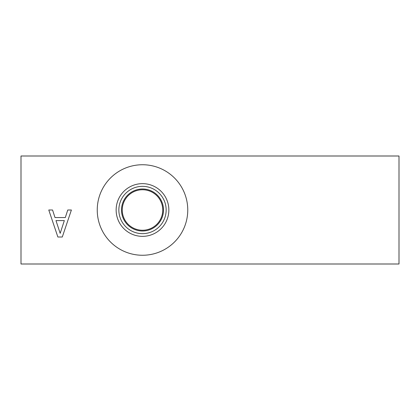 <?xml version="1.0" encoding="UTF-8"?>
<svg xmlns="http://www.w3.org/2000/svg" width="420" height="420" viewBox="0 0 420 420"><rect width="100%" height="100%" fill="white"/><g stroke="black" fill="none" stroke-linecap="round" stroke-linejoin="round"><path stroke-width="0.63" d="M399 155.999L399 264.002L21 264.002L21 155.999L399 155.999M60.17 233.326L64.328 220.61L55.991 220.61L60.17 233.326M67.762 210L71.395 210L62.291 237.001L57.871 237.001L48.773 210L52.558 210L55.004 217.549L65.31 217.549L67.762 210M97.246 210A45.25 45.25 0 0 1 165.128 170.809A45.25 45.25 0 0 1 165.128 249.191A45.25 45.25 0 0 1 97.246 210M122.252 210A20.249 20.249 0 0 1 152.623 192.465A20.249 20.249 0 0 1 152.623 227.535A20.249 20.249 0 0 1 122.252 210M121.495 210A21.005 21.005 0 0 0 153.001 228.191A21.005 21.005 0 0 0 153.001 191.809A21.005 21.005 0 0 0 121.495 210M118.85 210A23.651 23.651 0 0 1 154.324 189.515A23.651 23.651 0 0 1 154.324 230.486A23.651 23.651 0 0 1 118.85 210M116.146 210A26.35 26.35 0 0 0 155.678 232.822A26.35 26.35 0 0 0 155.678 187.178A26.35 26.35 0 0 0 116.146 210"/></g></svg>
